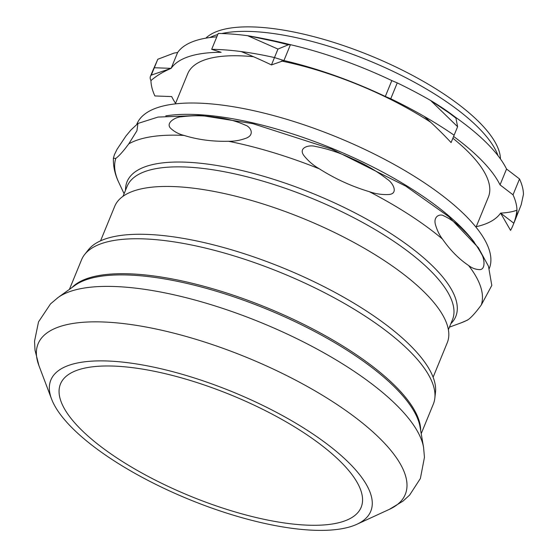 <?xml version="1.0" encoding="UTF-8"?>
<svg xmlns="http://www.w3.org/2000/svg" width="558" height="558" viewBox="0 0 558 558"><rect width="100%" height="100%" fill="white"/><g stroke="black" fill="none" stroke-linecap="round" stroke-linejoin="round"><path stroke-width="0.84" d="M79.975 428.467A162.49 54.51 22.3 0 1 60.473 383.974A162.49 54.51 22.3 0 1 231.5 395.197A162.49 54.51 22.3 0 1 361.152 507.292A162.49 54.51 22.3 0 1 240.554 513.493A162.49 54.51 22.3 0 1 79.975 428.467M292.622 528.398A172.889 58.004 22.3 0 1 51.58 399.061A172.889 58.004 22.3 0 1 232.819 391.967A172.889 58.004 22.3 0 1 356.89 524.276A172.889 58.004 22.3 0 1 292.622 528.398M69.415 289.372L81.538 259.812A190.118 63.779 22.3 0 1 84.649 254.511A190.118 63.779 22.3 0 1 167.477 240.937A190.118 63.779 22.3 0 1 348.771 306.014A190.118 63.779 22.3 0 1 434.842 398.133A190.118 63.779 22.3 0 1 433.336 404.09L421.206 433.657M434.842 398.133L435.491 392.281A188.492 63.235 -157.7 0 0 350.159 300.95A188.492 63.235 -157.7 0 0 170.413 236.432A188.492 63.235 -157.7 0 0 88.297 249.886L84.649 254.511M100.566 240.826L114.704 206.355A179.718 60.292 22.3 0 1 303.859 218.764A179.718 60.292 22.3 0 1 447.251 342.745L433.113 377.215M500.449 158.96A160.864 53.966 -157.7 0 0 424.345 81.942A160.864 53.966 -157.7 0 0 274.097 28.716A160.864 53.966 -157.7 0 0 205.867 38.146M221.742 33.543A162.49 54.51 22.3 0 1 271.16 33.229A162.49 54.51 22.3 0 1 498.043 155.731M209.85 37.532A162.49 54.51 22.3 0 1 217.746 34.547M290.097 44.598A220.326 82.905 -164.8 0 0 247.647 35.698A195.963 65.739 22.3 0 0 218.185 33.466L211.684 49.327L221.135 52.306A180.367 60.508 -157.7 0 0 171.125 68.362L177.625 52.501A180.367 60.508 22.3 0 1 216.811 36.828M397.254 82.891L390.753 98.759L385.313 96.457A180.367 60.508 -157.7 0 0 283.938 60.543L290.439 44.682A180.367 60.508 22.3 0 1 391.821 80.596L397.254 82.891A195.963 65.739 22.3 0 1 430.657 100.496A220.326 57.634 -163.5 0 1 455.182 117.054L455.949 118.184A212.933 61.317 -161.7 0 0 430.657 100.496L457.602 126.715L455.949 118.184M455.544 117.306A180.367 60.508 22.3 0 1 506.545 169.018L519.526 178.951A195.963 65.739 22.3 0 1 523.467 194.317L521.193 204.765L515.264 219.74A195.963 65.739 22.3 0 1 515.229 219.824M288.333 44.8L290.272 44.633L247.647 35.698A212.933 77.932 -162.4 0 1 288.333 44.8L277.968 49.069L247.647 35.698M177.625 52.501L174.103 53.073L157.809 59.246L152.641 71.026A195.963 65.739 22.3 0 1 154.322 67.741L157.809 59.246M211.684 49.327A195.963 65.739 22.3 0 1 241.147 51.559A195.963 65.739 22.3 0 1 274.48 57.565L271.46 64.93L283.938 60.543L274.48 57.565L277.968 49.069M151.302 75.107L171.125 68.362L154.322 67.741L151.302 75.107A200.441 26.087 -158.2 0 0 150.444 76.348A200.441 26.087 -158.2 0 0 150.939 80.589A195.963 65.739 22.3 0 0 154.88 95.955L171.683 96.576A180.367 60.508 -157.7 0 0 175.561 103.369M390.753 98.759A195.963 65.739 22.3 0 1 424.157 116.357A195.963 65.739 22.3 0 1 454.114 135.21L457.602 126.715M519.526 178.951L513.025 194.812L500.038 184.879A180.367 60.508 -157.7 0 0 453.605 136.452M513.025 194.812A195.963 65.739 22.3 0 1 516.966 210.178A195.963 65.739 22.3 0 1 515.264 219.74M476.239 226.688A180.367 60.508 -157.7 0 0 500.603 213.093L513.583 223.026M476.023 227.204L488.39 197.051A162.49 54.51 -157.7 0 0 452.866 138.244M430.643 122.223A162.49 54.51 -157.7 0 0 281.385 61.01M253.506 56.721A162.49 54.51 -157.7 0 0 187.711 73.74L175.345 103.886M391.821 80.596L385.313 96.457M500.038 184.879L506.545 169.018M467.123 320.299L468.336 319.539C471.698 317.028 476.009 312.18 481.282 304.996L491.8 285.438M468.601 265.496C458.948 259.031 450.25 250.235 442.508 239.096C439.439 235.162 437.06 230.252 435.373 224.379C433.231 215.848 440.52 213.575 443.826 215.883C451.143 219.238 457.944 224.323 464.235 231.131C470.785 237.31 476.546 244.941 481.519 254.009C484.218 257.782 485.913 269.144 480.082 269.612C475.981 269.633 472.152 268.259 468.601 265.496A196.932 66.067 -157.7 0 1 481.282 304.996M369.25 191.652C351.68 186.393 335.065 178.797 319.406 168.865C313.324 165.384 308.121 160.913 303.796 155.438C298.028 147.458 309.404 144.564 315.444 146.454C328.355 148.958 340.875 153.171 353.012 159.093C365.399 164.387 376.88 171.146 387.447 179.362C392.881 182.717 398.67 193.459 389.212 194.484C382.474 194.895 375.82 193.954 369.25 191.652A196.932 66.067 -157.7 0 1 442.508 239.096M228.487 141.265C212.731 141.662 197.93 139.723 184.091 135.441C178.693 134.115 174.138 131.66 170.42 128.068C165.482 122.676 175.923 116.859 181.336 116.796C192.963 115.311 204.172 115.443 214.969 117.187C226.018 118.31 236.187 120.981 245.471 125.215C250.284 126.61 255.132 134.436 246.503 138.049C240.365 140.344 234.36 141.418 228.487 141.265A196.932 66.067 -157.7 0 1 319.406 168.865M128.765 143.859C123.492 151.044 119.175 155.891 115.82 158.402L113.372 158.291L114.411 154.685L117.096 149.216L125.948 136.012L130.977 129.965L137.931 123.471L136.926 130.774L128.765 143.859A196.932 66.067 -157.7 0 1 184.091 135.441M165.789 115.876A190.438 63.891 22.3 0 1 332.638 148.588A190.438 63.891 22.3 0 1 474.412 242.451M136.808 124.197L136.843 124.106A190.438 63.891 22.3 0 1 337.137 137.198A190.438 63.891 22.3 0 1 489.282 268.538M150.939 80.589A220.326 98.627 -158.8 0 1 171.125 68.362L154.322 67.741A195.963 65.739 22.3 0 0 152.669 70.957L150.444 76.348M516.966 210.178A195.963 65.739 22.3 0 1 515.285 219.685L513.207 224.804A200.441 105.399 -157.1 0 0 516.966 210.178A220.326 48.079 -156.7 0 1 500.603 213.093L510.563 230.391A200.441 105.399 -157.1 0 0 513.207 224.804M283.806 60.508L274.48 57.565A195.963 65.739 22.3 0 0 241.147 51.559L241.147 51.559A200.441 44.382 -147.2 0 1 271.46 64.93M424.157 116.357A195.963 65.739 22.3 0 1 454.114 135.21L451.094 142.576A200.441 84.042 -145.8 0 0 424.157 116.357M51.58 399.061L38.941 365.657A198.425 66.569 22.3 0 1 158.319 329.492A198.425 66.569 22.3 0 1 381.463 440.067A198.425 66.569 22.3 0 1 389.345 509.363L356.89 524.276M423.571 447.383L420.048 426.905A190.55 63.926 22.3 0 0 395.957 388.431A190.55 63.926 22.3 0 0 225.871 294.206A190.55 63.926 22.3 0 0 74.981 285.382L58.095 297.491A201.822 67.706 22.3 0 1 217.906 306.837A201.822 67.706 22.3 0 1 398.049 406.636A201.822 67.706 22.3 0 1 423.571 447.383L424.457 457.302L420.376 478.506L409.628 495.079L403.015 501.105L389.345 509.363M72.038 287.496A190.118 63.779 22.3 0 1 220.068 290.941A190.118 63.779 22.3 0 1 396.187 386.966A190.118 63.779 22.3 0 1 420.662 430.476M448.388 329.701L452.461 319.762A175.819 58.981 -157.7 0 0 312.18 198.474A175.819 58.981 -157.7 0 0 127.133 186.33L123.053 196.276M450.843 323.703A177.639 59.594 -157.7 0 0 314.028 193.975A177.639 59.594 -157.7 0 0 125.515 190.278M449.434 327.148L461.02 322.887A196.932 66.067 -157.7 0 0 468.336 319.539M115.82 158.402A196.932 66.067 -157.7 0 0 118.84 182.55C114.997 174.668 113.176 166.577 113.372 158.291M58.095 297.491L50.499 303.929L38.516 321.889L34.533 341.245L35.008 350.18L38.941 365.657M455.412 117.187L430.657 100.496M124.099 193.717L118.84 182.55M491.8 285.431L488.473 266.236L478.366 247.717L448.813 216.685L405.812 186.17L331.668 149.063L252.858 123.667L200.74 115.401L158.012 117.075L138.126 123.388M467.248 320.236L461.02 322.887"/></g></svg>
